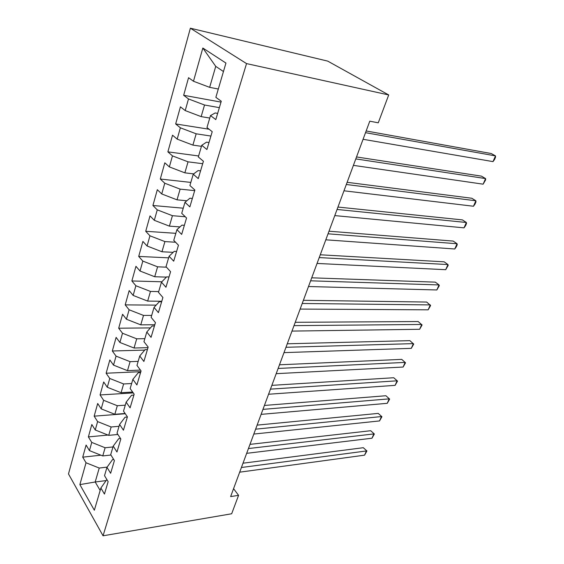 <?xml version="1.0" encoding="UTF-8"?>
<svg xmlns="http://www.w3.org/2000/svg" width="564" height="564" viewBox="0 0 564 564"><rect width="100%" height="100%" fill="white"/><g stroke="black" fill="none" stroke-linecap="round" stroke-linejoin="round"><path stroke-width="0.85" d="M190.371 28.2L68.484 473.929L103.05 535.8L246.538 63.598L190.371 28.2L327.733 61.123L388.709 94.949L246.538 63.598M223.457 71.522L215.737 66.369L202.836 48.032L193.48 81.251L188.559 77.705L183.66 95.281L188.496 98.947L185.218 110.579L180.431 106.843L175.665 123.946L180.367 127.802L177.181 139.125L172.528 135.198L167.882 151.85L172.457 155.883L169.355 166.909L164.822 162.806L160.303 179.021L164.758 183.222L161.734 193.96L157.328 189.694L152.915 205.493L157.257 209.857L154.31 220.312L150.017 215.892L145.723 231.289L149.946 235.801L147.077 245.996L142.896 241.42L138.709 256.43L142.826 261.09L140.027 271.023L135.952 266.314L131.87 280.957L135.882 285.744L133.153 295.43L129.184 290.594L125.201 304.87L129.107 309.784L126.449 319.238L122.578 314.275L118.687 328.213L122.501 333.246L119.906 342.468L116.128 337.385L112.335 350.991L116.057 356.131L113.519 365.134L109.839 359.952L106.131 373.227L109.761 378.472L107.287 387.264L103.691 381.976L100.075 394.948L103.621 400.292L101.203 408.872L97.692 403.493L94.16 416.161L97.614 421.597L95.253 429.987L91.826 424.516L88.379 436.896L91.756 442.416L89.443 450.608L86.102 445.052L82.725 457.157L100.893 455.183M202.836 48.032L225.945 63.069L215.864 97.339L221.271 101.231L215.808 119.603L210.492 115.585L206.967 127.57L212.219 131.673L206.91 149.523L201.75 145.3L198.316 156.954L203.421 161.255L198.26 178.612L193.248 174.191L189.906 185.528L194.869 190.019L189.849 206.889L184.971 202.293L181.728 213.319L186.55 217.986L181.664 234.405L176.927 229.64L173.768 240.37L178.457 245.206L173.705 261.181L169.094 256.253L166.02 266.702L170.582 271.693L165.95 287.245L161.466 282.169L158.47 292.349L162.911 297.482L158.406 312.632L154.035 307.415L151.117 317.335L155.438 322.601L151.053 337.357L146.795 332.013L143.954 341.678L148.163 347.072L143.883 361.461L139.745 355.99L136.967 365.416L141.07 370.929L136.897 384.951L132.864 379.368L130.157 388.554L134.154 394.18L130.087 407.857L126.153 402.167L123.516 411.135L127.408 416.859L123.438 430.205L119.603 424.417L117.03 433.166L120.83 438.989L116.959 452.011L113.216 446.124L110.706 454.662L114.407 460.584L110.629 473.288L106.977 467.323L104.523 475.656L108.14 481.663L104.453 494.064L100.885 488.015L94.35 510.23L79.869 484.61L86.024 462.762L82.725 457.157M388.709 94.949L378.261 122.811L369.78 121.189L230.634 496.581L238.572 495.34L233.566 488.664M110.939 455.035L102.754 455.931L105.123 447.753L112.976 446.949M89.443 450.608L102.754 455.931M91.756 442.416L105.123 447.753M100.885 488.015L106.469 480.077L107.139 479.992M117.897 434.491L108.718 435.352L111.15 426.983L119.053 426.299M95.253 429.987L108.718 435.352M97.614 421.597L111.15 426.983M106.977 467.323L112.532 459.618L113.716 459.484M125.116 413.49L114.83 414.286L117.312 405.727L125.271 405.163M101.203 408.872L114.83 414.286M103.621 400.292L117.312 405.727M113.216 446.124L118.736 438.665L120.506 438.496M132.618 392.022L121.084 392.727L123.629 383.957L131.638 383.527M107.287 387.264L121.084 392.727M109.761 378.472L123.629 383.957M119.603 424.417L125.088 417.212L127.358 417.036M140.443 370.076L127.485 370.647L130.094 361.665L138.159 361.369M113.519 365.134L127.485 370.647M116.057 356.131L130.094 361.665M126.153 402.167L131.595 395.244L133.88 395.096M147.987 347.664L134.049 348.023L136.714 338.823L144.842 338.675M119.906 342.468L134.049 348.023M122.501 333.246L136.714 338.823M132.864 379.368L138.258 372.733L140.563 372.628M154.804 324.744L140.767 324.85L143.503 315.417L151.681 315.417M126.449 319.238L140.767 324.85M129.107 309.784L143.503 315.417M139.745 355.99L145.089 349.659L147.408 349.595M161.783 301.261L147.662 301.091L150.461 291.426L158.695 291.588M133.153 295.43L147.662 301.091M135.882 285.744L150.461 291.426M146.795 332.013L152.097 326.013L154.43 325.992M166.422 277.107L154.719 276.741L157.596 266.821L166.45 267.174M140.027 271.023L154.719 276.741M142.826 261.09L157.596 266.821M154.035 307.415L159.281 301.754L161.628 301.782M173.169 252.341L161.967 251.763L164.914 241.589L175.573 242.231M147.077 245.996L161.967 251.763M149.946 235.801L164.914 241.589M161.466 282.169L166.648 276.875L169.017 276.952M179.987 226.911L169.397 226.136L172.429 215.695L185.267 216.752M154.31 220.312L169.397 226.136M157.257 209.857L172.429 215.695M169.094 256.253L174.213 251.34L176.595 251.466M186.832 200.77L177.025 199.832L180.135 189.123L194.679 190.639M161.734 193.96L177.025 199.832M164.758 183.222L180.135 189.123M176.927 229.64L181.968 225.135L184.372 225.311M193.671 173.881L184.858 172.838L188.045 161.833L202.688 163.708M169.355 166.909L184.858 172.838M172.457 155.883L188.045 161.833M184.971 202.293L189.941 198.218L192.359 198.457M201.447 146.323L192.895 145.11L196.173 133.809L210.915 136.051M177.181 139.125L192.895 145.11M180.367 127.802L196.173 133.809M193.248 174.191L198.126 170.575L200.558 170.871M209.766 118.059L201.158 116.621L204.528 105.01L219.361 107.646M185.218 110.579L201.158 116.621M188.496 98.947L204.528 105.01M201.75 145.3L206.544 142.163L208.99 142.523M218.31 89.02L209.653 87.35L215.737 66.369M193.48 81.251L209.653 87.35M210.492 115.585L215.187 112.962L217.655 113.385M103.05 535.8L231.663 513.769L238.572 495.34M106.117 480.584L95.196 481.987L100.166 490.469M107.125 467.119L99.236 468.049L95.196 481.987L79.869 484.61M86.024 462.762L99.236 468.049M183.66 95.281L221.01 102.105M175.665 123.946L209.082 129.219M167.882 151.85L198.606 155.967M160.303 179.021L190.822 182.412M152.915 205.493L183.237 208.194M145.723 231.289L175.841 233.327M138.709 256.43L168.629 257.847M131.87 280.957L161.854 281.781M125.201 304.87L156.15 305.131M118.687 328.213L150.433 327.895M112.335 350.991L144.729 350.089M106.131 373.227L140.852 371.669M100.075 394.948L133.245 392.904M94.16 416.161L125.293 413.743M88.379 436.896L107.999 435.063M365.521 132.674L495.502 155.897L492.999 161.614L363.068 139.294M366.156 130.961L491.258 153.535L495.502 155.897L495.516 157.264L494.522 159.541L492.999 161.614M355.792 158.907L485.576 178.584L483.129 184.174L353.402 165.365M356.518 156.954L481.43 176.137L485.576 178.584L485.639 179.831L483.129 184.174M346.31 184.491L475.868 200.777L473.471 206.248L343.977 190.794M347.121 182.313L471.807 198.253L475.868 200.777L475.967 201.912L475.015 204.097L473.471 206.248M337.06 209.456L466.365 222.491L464.017 227.849L334.783 215.596M337.949 207.051L462.395 219.897L466.365 222.491L466.506 223.52L465.575 225.656L464.017 227.849M328.029 233.813L457.066 243.747L454.767 248.992L325.809 239.813M329.002 231.205L453.181 241.082L457.066 243.747L457.249 244.677L456.332 246.771L454.767 248.992M319.217 257.586L447.957 264.558L445.708 269.698L317.046 263.444M320.26 254.787L444.157 261.83L447.957 264.558L448.183 265.39L445.708 269.698M310.616 280.809L439.039 284.94L436.839 289.974L308.494 286.526M311.723 277.819L435.316 282.141L439.039 284.94L439.3 285.673L436.839 289.974M302.212 303.481L430.304 304.905L428.154 309.826L300.14 309.072M303.383 300.316L426.666 302.043L430.6 305.54L428.154 309.826M293.999 325.639L421.752 324.462L419.637 329.284L291.976 331.096M295.233 322.305L418.185 321.543L422.076 325.012L419.637 329.284M285.969 347.29L413.37 343.624L411.297 348.348L283.995 352.627M287.266 343.793L409.873 340.649L413.722 344.089L411.297 348.348M278.13 368.454L405.149 362.398L403.119 367.037L276.198 373.671M279.483 364.802L401.723 359.374L405.537 362.786L403.119 367.037M270.459 389.146L397.098 380.813L395.11 385.353L268.57 394.243M271.862 385.353L393.735 377.739L397.514 381.116L395.11 385.353M393.735 377.739L397.514 381.116M262.958 409.379L389.195 398.861L387.249 403.316L261.111 414.371M264.41 405.453L385.91 395.738L389.646 399.093L387.249 403.316M385.91 395.738L389.646 399.093M255.619 429.176L381.454 416.563L379.544 420.934L253.807 434.061M257.121 425.122L378.225 413.398L381.927 416.718L379.544 420.934M378.225 413.398L381.927 416.718M248.442 448.549L373.861 433.92L371.979 438.214L246.665 453.329M249.993 444.369L370.696 430.713L374.355 434.012L371.979 438.214M370.696 430.713L374.355 434.012M241.413 467.507L366.41 450.953L364.563 455.162L239.679 472.181M243.006 463.206L363.301 447.703L366.924 450.974L364.563 455.162M363.301 447.703L366.924 450.974"/></g></svg>
